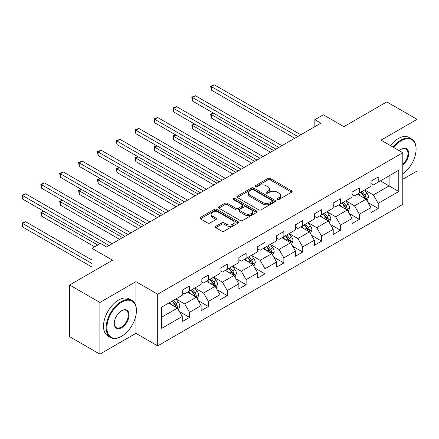 <?xml version="1.0" encoding="UTF-8"?>
<svg xmlns="http://www.w3.org/2000/svg" width="439" height="439" viewBox="0 0 439 439"><rect width="100%" height="100%" fill="white"/><g stroke="black" fill="none" stroke-linecap="round" stroke-linejoin="round"><path stroke-width="0.66" d="M277.366 199.465A1.174 0.68 0 0 0 279.028 199.465L291.644 192.183A1.679 0.971 0 0 0 292.138 191.497A1.679 0.971 0 0 0 291.644 190.811L270.276 178.47A1.679 0.971 0 0 0 267.9 178.47L255.284 185.757A1.174 0.68 0 0 0 254.938 186.235A1.174 0.68 0 0 0 255.284 186.712A1.174 0.68 0 0 0 256.947 186.712L258.576 185.774A5.372 3.1 0 0 1 266.177 185.774L267.96 186.8A5.372 3.1 0 0 1 269.53 188.995A5.372 3.1 0 0 1 267.96 191.19L266.325 192.128A1.174 0.68 0 0 0 265.979 192.611A1.174 0.68 0 0 0 266.325 193.089A1.174 0.68 0 0 0 267.988 193.089L269.623 192.15A5.372 3.1 0 0 1 277.218 192.15L279.001 193.176A5.372 3.1 0 0 1 280.576 195.371A5.372 3.1 0 0 1 279.001 197.561L277.366 198.505A1.174 0.68 0 0 0 277.025 198.988A1.174 0.68 0 0 0 277.366 199.465L277.366 198.505M215.774 226.321A1.679 0.971 0 0 0 215.28 227.007A1.679 0.971 0 0 0 215.774 227.693L221.772 231.155A1.679 0.971 0 0 0 224.142 231.155L238.157 223.067A1.679 0.971 0 0 0 238.646 222.381A1.679 0.971 0 0 0 238.157 221.695L216.784 209.354A1.679 0.971 0 0 0 214.408 209.354L200.398 217.442A1.679 0.971 0 0 0 199.904 218.128A1.679 0.971 0 0 0 200.398 218.814L207.642 222.996A1.679 0.971 0 0 0 210.012 222.996L216.01 219.533A1.679 0.971 0 0 0 216.504 218.847A1.679 0.971 0 0 0 216.01 218.161L212.421 216.087A4.494 2.596 0 0 1 211.104 214.254A4.494 2.596 0 0 1 213.875 211.861A4.494 2.596 0 0 1 218.77 212.421L232.84 220.543A4.494 2.596 0 0 1 234.157 222.381A4.494 2.596 0 0 1 231.386 224.773A4.494 2.596 0 0 1 226.491 224.214L224.142 222.858A1.679 0.971 0 0 0 221.772 222.858L215.774 226.321L215.774 227.693M402.777 179.26L417.05 171.023L417.05 119.342L386.808 101.881L343.863 126.673L323.302 114.798L314.834 119.688L320.882 123.183L106.529 246.937L100.482 243.442L92.014 248.331L92.014 272.076M135.925 306.181L135.925 281.646L99.878 302.46L69.636 284.999L112.576 260.206L92.014 248.331M135.925 281.646L157.7 294.218L402.777 152.723L402.777 204.404L157.7 345.899L157.7 294.218M417.05 119.342L381.003 140.151L402.777 152.723M258.697 209.837A1.679 0.971 0 0 0 261.073 209.837L275.083 201.742A1.679 0.971 0 0 0 275.577 201.062A1.679 0.971 0 0 0 275.083 200.376L253.709 188.035A1.679 0.971 0 0 0 251.333 188.035L237.323 196.123A1.679 0.971 0 0 0 236.835 196.809A1.679 0.971 0 0 0 237.323 197.495L258.697 209.837M233.696 199.718A1.174 0.68 0 0 1 234.892 199.888L234.892 198.488L256.617 211.033A1.679 0.971 0 0 1 257.111 211.719A1.679 0.971 0 0 1 256.617 212.405L242.608 220.493A1.679 0.971 0 0 1 240.232 220.493L218.858 208.152L218.858 206.785A1.679 0.971 0 0 0 218.37 207.471A1.679 0.971 0 0 0 218.858 208.152M218.858 206.785L224.856 203.323A1.679 0.971 0 0 1 227.232 203.323L235.897 208.327A1.679 0.971 0 0 0 238.273 208.327L242.251 206.028A1.679 0.971 0 0 0 242.745 205.342A1.679 0.971 0 0 0 242.251 204.656L233.23 199.449A1.174 0.68 0 0 1 232.884 198.966A1.174 0.68 0 0 1 233.608 198.34A1.174 0.68 0 0 1 234.892 198.488M99.878 302.46L99.878 354.141L69.636 336.68L69.636 284.999M179.414 311.575L189.511 317.402L189.511 312.305L201.128 305.599L201.128 310.702L208.382 306.51L208.382 301.412L219.994 294.706L219.994 299.804L227.254 295.617L227.254 290.514L238.865 283.813L238.865 288.911L246.125 284.719L246.125 279.621L257.737 272.915L257.737 278.013L264.997 273.826L264.997 268.728L276.608 262.023L276.608 267.121L283.868 262.928L283.868 257.83L295.48 251.124L295.48 256.228L302.734 252.035L302.734 246.937L314.351 240.232L314.351 245.33L321.606 241.137L321.606 236.039L333.223 229.339L333.223 234.437L340.477 230.245L340.477 225.147L352.089 218.441L352.089 223.539L359.349 219.352L359.349 214.254L370.96 207.548L370.96 212.646L378.22 208.454L378.22 203.356L398.782 191.486L398.782 170.255L389.108 175.841L389.108 185.895L398.782 191.486M189.511 317.402L182.256 321.595L182.256 316.497L161.689 328.367L161.689 307.135L182.256 295.266L182.256 290.168L189.511 285.976L189.511 291.073L201.128 284.368L201.128 279.27L208.382 275.083L208.382 280.181L219.994 273.475L219.994 268.377L227.254 264.185L227.254 269.283L238.865 262.582L238.865 257.484L246.125 253.292L246.125 258.39L257.737 251.684L257.737 246.586L264.997 242.394L264.997 247.497L276.608 240.791L276.608 235.694L283.868 231.501L283.868 236.599L295.48 229.893L295.48 224.795L302.734 220.608L302.734 225.706L314.351 219.001L314.351 213.903L321.606 209.71L321.606 214.808L333.223 208.108L333.223 203.005L340.477 198.818L340.477 203.916L352.089 197.21L352.089 192.112L359.349 187.919L359.349 193.023L370.96 186.317L370.96 181.219L378.22 177.027L378.22 182.125L398.782 170.255M187.579 292.193L196.288 297.219L184.676 303.925L175.962 298.899M182.256 292.473L184.676 293.867L189.511 291.073M184.676 303.925L189.511 312.305M196.288 297.219L201.128 305.599M206.445 281.295L215.159 286.327L203.542 293.032L194.834 288M201.128 281.575L203.542 282.974L208.382 280.181M203.542 293.032L208.382 301.412M215.159 286.327L219.994 294.706M225.317 270.402L234.025 275.429L222.414 282.134L213.705 277.108M219.994 270.682L222.414 272.076L227.254 269.283M222.414 282.134L227.254 290.514M234.025 275.429L238.865 283.813M244.188 259.509L252.897 264.536L241.285 271.242L232.577 266.21M238.865 259.789L241.285 261.183L246.125 258.39M241.285 271.242L246.125 279.621M252.897 264.536L257.737 272.915M263.06 248.611L271.768 253.643L260.157 260.343L251.448 255.317M257.737 248.891L260.157 250.29L264.997 247.497M260.157 260.343L264.997 268.728M271.768 253.643L276.608 262.023M281.931 237.718L290.64 242.745L279.028 249.451L270.32 244.424M276.608 237.998L279.028 239.392L283.868 236.599M279.028 249.451L283.868 257.83M290.64 242.745L295.48 251.124M300.803 226.82L309.511 231.852L297.9 238.558L289.186 233.526M295.48 227.1L297.9 228.499L302.734 225.706M297.9 238.558L302.734 246.937M309.511 231.852L314.351 240.232M319.674 215.928L328.383 220.954L316.771 227.66L308.057 222.633M314.351 216.207L316.771 217.601L321.606 214.808M316.771 227.66L321.606 236.039M328.383 220.954L333.223 229.339M338.54 205.035L347.254 210.061L335.637 216.767L326.929 211.735M333.223 205.309L335.637 206.709L340.477 203.916M335.637 216.767L340.477 225.147M347.254 210.061L352.089 218.441M357.412 194.137L366.121 199.169L354.509 205.869L345.8 200.842M352.089 194.417L354.509 195.816L359.349 193.023M354.509 205.869L359.349 214.254M366.121 199.169L370.96 207.548M380.399 180.868L389.108 185.895L373.38 194.976L364.672 189.95M370.96 183.524L373.38 184.918L378.22 182.125M373.38 194.976L378.22 203.356M99.878 354.141L135.925 333.327L157.7 345.899M314.834 119.688L314.834 126.673M161.689 317.194L177.416 308.118L168.708 303.086M177.416 308.118L182.256 316.497M368.118 202.626L378.22 208.454M349.246 213.519L359.349 219.352M330.38 224.411L340.477 230.245M311.509 235.309L321.606 241.137M292.637 246.202L302.734 252.035M273.766 257.1L283.868 262.928M254.894 267.993L264.997 273.826M236.023 278.886L246.125 284.719M217.151 289.784L227.254 295.617M198.285 300.677L208.382 306.51M135.925 333.327L135.925 315.306M277.838 199.63L279.001 198.96A5.372 3.1 0 0 0 280.576 196.765L280.576 195.371M269.53 188.995L269.53 190.389A5.372 3.1 0 0 1 267.96 192.584L266.797 193.259M291.622 192.194L270.276 179.869A1.679 0.971 0 0 0 267.9 179.869L255.75 186.882M275.061 201.759L253.709 189.434A1.679 0.971 0 0 0 251.333 189.434L237.345 197.506L237.323 196.123M272.114 201.539A1.174 0.68 0 0 0 272.46 201.062A1.174 0.68 0 0 0 272.114 200.579L253.352 189.747A1.174 0.68 0 0 0 251.69 189.747L249.972 190.74A5.372 3.1 0 0 0 248.397 192.935A5.372 3.1 0 0 0 249.972 195.13L262.791 202.533A5.372 3.1 0 0 0 270.391 202.533L272.114 201.539L272.114 202.939A1.174 0.68 0 0 0 272.46 202.456L272.46 201.062M248.397 192.935L248.397 194.334A5.372 3.1 0 0 0 249.972 196.524L249.972 195.13M272.114 202.939L270.391 203.932A5.372 3.1 0 0 1 262.791 203.932L249.972 196.524M218.885 208.168L224.856 204.717L224.856 203.323M242.745 205.342L242.745 206.742A1.679 0.971 0 0 1 242.251 207.427L238.273 209.721A1.679 0.971 0 0 1 235.897 209.721L227.232 204.717A1.679 0.971 0 0 0 224.856 204.717M234.892 199.888L256.596 212.416M244.896 213.519A4.494 2.596 0 0 0 249.791 214.078A4.494 2.596 0 0 0 252.562 211.686A4.494 2.596 0 0 0 251.245 209.853L246.29 206.988A1.679 0.971 0 0 0 243.914 206.988L239.935 209.288A1.679 0.971 0 0 0 239.447 209.974A1.679 0.971 0 0 0 239.935 210.654L244.896 213.519L244.896 214.918A4.494 2.596 0 0 0 249.791 215.478A4.494 2.596 0 0 0 252.562 213.08L252.562 211.686M239.447 209.974L239.447 211.368A1.679 0.971 0 0 0 239.935 212.053L239.935 210.654M244.896 214.918L239.935 212.053M234.157 222.381L234.157 223.775A4.494 2.596 0 0 1 231.386 226.173A4.494 2.596 0 0 1 226.491 225.608L224.142 224.258A1.679 0.971 0 0 0 221.772 224.258L215.796 227.704M211.104 214.254L211.104 215.653A4.494 2.596 0 0 0 212.421 217.486L212.421 216.087M215.988 219.549L212.421 217.486M238.136 223.078L216.784 210.753A1.679 0.971 0 0 0 214.408 210.753L200.42 218.825M367.081 200.821L368.519 197.199A4.533 2.618 -120 0 0 367.07 193.336L364.573 190.005M360.221 195.761L358.526 193.495M213.623 113.213L211.324 114.541L211.324 118.036L270.561 152.234M365.424 198.763L366.071 197.391A4.533 2.618 -120 0 0 364.771 194.664L362.274 191.333M361.138 191.986L363.909 195.684A2.31 1.333 60 0 1 364.332 196.387L366.071 197.391M360.825 192.167L363.322 195.503A4.533 2.618 60 0 1 364.617 198.23M211.324 118.036L210.66 114.156L273.585 150.489M210.66 114.156L213.354 113.059M297.779 136.518L211.324 86.604L214.347 84.859L300.803 134.773M294.756 138.269L211.324 90.099L211.324 86.604L210.66 86.22L214.347 84.859M211.324 90.099L210.66 86.22M402.777 173.871A20.869 12.051 120 0 0 416.084 149.233A20.869 12.051 120 0 0 401.323 140.71A20.869 12.051 120 0 0 393.745 147.509M393.114 147.147A21.385 12.347 -60 0 1 400.961 140.079A21.385 12.347 -60 0 1 411.656 139.02A21.385 12.347 -60 0 1 416.084 148.81L416.084 149.233M399.309 150.72A10.437 6.025 -60 0 1 401.323 149.233L401.323 149.233A10.437 6.025 -60 0 1 408.665 152.668A10.437 6.025 -60 0 1 402.777 165.267M390.452 145.611A21.385 12.347 -60 0 1 398.299 138.543A21.385 12.347 -60 0 1 408.994 137.484L411.656 139.02M402.777 164.318A9.921 5.729 120 0 0 407.738 155.73A9.921 5.729 120 0 0 405.921 148.947A9.921 5.729 120 0 0 401.142 149.342M121.29 336.472L121.652 336.263A20.869 12.051 120 0 0 136.408 310.697A20.869 12.051 120 0 0 121.652 302.18A20.869 12.051 120 0 0 106.891 327.741A20.869 12.051 120 0 0 121.652 336.263L121.29 336.472A21.385 12.347 -60 0 1 110.595 337.531A21.385 12.347 -60 0 1 107.319 320.393A21.385 12.347 -60 0 1 121.29 301.549A21.385 12.347 -60 0 1 131.98 300.49A21.385 12.347 -60 0 1 136.408 310.28L136.408 310.697M121.652 327.741A10.437 6.025 -60 0 1 114.272 323.483A10.437 6.025 -60 0 1 121.652 310.697L121.652 310.697A10.437 6.025 -60 0 1 129.028 314.961A10.437 6.025 -60 0 1 121.652 327.741M114.272 323.269A9.921 5.729 120 0 0 116.324 327.604A9.921 5.729 120 0 0 121.29 327.11A9.921 5.729 120 0 0 127.771 318.368A9.921 5.729 120 0 0 126.251 310.417A9.921 5.729 120 0 0 121.466 310.807M110.595 337.531L107.934 335.994A21.385 12.347 -60 0 1 104.658 318.857A21.385 12.347 -60 0 1 118.629 300.013A21.385 12.347 -60 0 1 129.318 298.954L131.98 300.49M348.209 211.719L349.647 208.091A4.533 2.618 -120 0 0 348.198 204.234L345.702 200.897M341.35 206.654L339.654 204.393M194.751 124.111L192.452 125.439L192.452 128.929L251.69 163.127M346.552 209.655L347.2 208.284A4.533 2.618 -120 0 0 345.905 205.556L343.408 202.225M342.272 202.878L345.038 206.577A2.31 1.333 60 0 1 345.46 207.279L347.2 208.284M341.954 203.065L344.45 206.396A4.533 2.618 60 0 1 345.745 209.123M192.452 128.929L191.788 125.055L254.713 161.382M191.788 125.055L194.482 123.957M329.338 222.611L330.776 218.984A4.533 2.618 -120 0 0 329.332 215.126L326.835 211.796M322.478 217.546L320.783 215.286M175.88 135.003L173.581 136.331L173.581 139.821L232.818 174.025M327.681 220.554L328.328 219.182A4.533 2.618 -120 0 0 327.033 216.454L324.536 213.118M323.4 213.777L326.166 217.475A2.31 1.333 60 0 1 326.589 218.178L328.328 219.182M323.082 213.958L325.579 217.289A4.533 2.618 60 0 1 326.879 220.016M173.581 139.821L172.917 135.947L235.842 172.28M172.917 135.947L175.616 134.85M278.908 147.416L192.452 97.502L195.476 95.757L281.931 145.671M275.884 149.161L192.452 100.992L192.452 97.502L191.788 97.118L195.476 95.757M192.452 100.992L191.788 97.118M260.036 158.309L173.581 108.395L176.604 106.65L263.06 156.564M257.013 160.054L173.581 111.89L173.581 108.395L172.917 108.01L176.604 106.65M173.581 111.89L172.917 108.01M310.466 233.504L311.904 229.882A4.533 2.618 -120 0 0 310.461 226.019L307.964 222.688M303.612 228.445L301.911 226.178M157.008 145.902L154.709 147.23L154.709 150.72L213.947 184.918M308.809 231.446L309.457 230.074A4.533 2.618 -120 0 0 308.162 227.347L305.665 224.016M304.529 224.669L307.3 228.368A2.31 1.333 60 0 1 307.717 229.07L309.457 230.074M304.211 224.856L306.707 228.187A4.533 2.618 60 0 1 308.008 230.914M154.709 150.72L154.045 146.846L216.97 183.173M154.045 146.846L156.745 145.748M291.595 244.402L293.032 240.775A4.533 2.618 -120 0 0 291.589 236.917L289.092 233.581M284.741 239.337L283.045 237.076M138.137 156.794L135.838 158.122L135.838 161.612L195.075 195.816M289.938 242.339L290.585 240.967A4.533 2.618 -120 0 0 289.29 238.245L286.793 234.909M285.657 235.567L288.428 239.26A2.31 1.333 60 0 1 288.846 239.963L290.585 240.967M285.339 235.748L287.836 239.079A4.533 2.618 60 0 1 289.136 241.807M135.838 161.612L135.174 157.738L198.099 194.065M135.174 157.738L137.873 156.641M272.723 255.295L274.166 251.673A4.533 2.618 -120 0 0 272.718 247.81L270.221 244.479M265.869 250.235L264.174 247.969M119.265 167.687L116.972 169.015L116.972 172.511L176.204 206.709M271.066 253.237L271.719 251.865A4.533 2.618 -120 0 0 270.419 249.138L267.922 245.807M266.786 246.46L269.557 250.159A2.31 1.333 60 0 1 269.974 250.861L271.719 251.865M266.473 246.641L268.97 249.978A4.533 2.618 60 0 1 270.265 252.705M116.972 172.511L116.302 168.631L179.227 204.964M116.302 168.631L119.002 167.533M241.165 169.207L154.709 119.293L157.733 117.542L244.188 167.457M238.141 170.952L154.709 122.783L154.709 119.293L154.045 118.909L157.733 117.542M154.709 122.783L154.045 118.909M222.293 180.1L135.838 130.185L138.861 128.44L225.317 178.355M219.27 181.845L135.838 133.675L135.838 130.185L135.174 129.801L138.861 128.44M135.838 133.675L135.174 129.801M203.422 190.992L116.972 141.078L119.995 139.333L206.445 189.247M200.398 192.743L116.972 144.574L116.972 141.078L116.302 140.694L119.995 139.333M116.972 144.574L116.302 140.694M184.55 201.891L98.1 151.976L101.124 150.231L187.579 200.146M181.526 203.636L98.1 155.466L98.1 151.976L97.431 151.592L101.124 150.231M98.1 155.466L97.431 151.592M165.684 212.783L79.229 162.869L82.252 161.124L168.708 211.038M162.66 214.528L79.229 166.365L79.229 162.869L78.565 162.485L82.252 161.124M79.229 166.365L78.565 162.485M146.813 223.681L60.357 173.767L63.381 172.022L149.836 221.931M143.789 225.426L60.357 177.257L60.357 173.767L59.693 173.383L63.381 172.022M60.357 177.257L59.693 173.383M253.852 266.193L255.295 262.566A4.533 2.618 -120 0 0 253.846 258.708L251.349 255.372M246.998 261.128L245.302 258.867M100.399 178.585L98.1 179.913L98.1 183.403L157.338 217.601M252.195 264.13L252.848 262.758A4.533 2.618 -120 0 0 251.547 260.031L249.05 256.7M247.914 257.358L250.685 261.051A2.31 1.333 60 0 1 251.108 261.754L252.848 262.758M247.601 257.539L250.098 260.87A4.533 2.618 60 0 1 251.393 263.598M98.1 183.403L97.431 179.529L160.361 215.856M97.431 179.529L100.13 178.432M234.986 277.086L236.423 273.459A4.533 2.618 -120 0 0 234.975 269.601L232.478 266.27M228.126 272.026L226.431 269.76M81.528 189.478L79.229 190.806L79.229 194.301L138.466 228.499M233.328 275.028L233.976 273.656A4.533 2.618 -120 0 0 232.675 270.929L230.179 267.592M229.043 268.251L231.814 271.95A2.31 1.333 60 0 1 232.236 272.652L233.976 273.656M228.73 268.432L231.227 271.768A4.533 2.618 60 0 1 232.522 274.49M79.229 194.301L78.565 190.422L141.49 226.754M78.565 190.422L81.259 189.324M216.114 287.979L217.552 284.357A4.533 2.618 -120 0 0 216.103 280.494L213.606 277.163M209.255 282.919L207.559 280.653M62.656 200.376L60.357 201.704L60.357 205.194L119.595 239.392M214.457 285.921L215.105 284.549A4.533 2.618 -120 0 0 213.809 281.822L211.313 278.491M210.177 279.144L212.942 282.842A2.31 1.333 60 0 1 213.365 283.545L215.105 284.549M209.858 279.33L212.355 282.661A4.533 2.618 60 0 1 213.65 285.388M60.357 205.194L59.693 201.32L122.618 237.647M59.693 201.32L62.387 200.222M197.243 298.877L198.68 295.249A4.533 2.618 -120 0 0 197.237 291.392L194.74 288.055M190.383 293.812L188.688 291.551M43.785 211.269L41.485 212.597L41.485 216.087L94.676 246.795M195.585 296.813L196.233 295.442A4.533 2.618 -120 0 0 194.938 292.72L192.441 289.383M191.305 290.042L194.071 293.74A2.31 1.333 60 0 1 194.493 294.437L196.233 295.442M190.987 290.223L193.484 293.554A4.533 2.618 60 0 1 194.784 296.281M41.485 216.087L40.822 212.213L97.699 245.05M40.822 212.213L43.521 211.115M127.941 234.574L41.485 184.66L44.509 182.915L130.965 232.829M124.917 236.319L41.485 188.15L41.485 184.66L40.822 184.276L44.509 182.915M41.485 188.15L40.822 184.276M178.371 309.769L179.809 306.148A4.533 2.618 -120 0 0 178.366 302.284L175.869 298.954M171.517 304.71L169.816 302.444M92.014 260.064L25.638 221.744L22.614 223.489L22.614 226.985L92.014 267.049M176.714 307.712L177.361 306.34A4.533 2.618 -120 0 0 176.066 303.612L173.57 300.281M172.434 300.934L175.205 304.633A2.31 1.333 60 0 1 175.622 305.335L177.361 306.34M172.115 301.116L174.612 304.452A4.533 2.618 60 0 1 175.913 307.179M22.614 226.985L21.95 223.105L92.014 263.559M21.95 223.105L25.638 221.744M109.07 245.467L22.614 195.558L25.638 193.808L112.093 243.722M99.999 243.722L22.614 199.048L22.614 195.558L21.95 195.174L25.638 193.808M22.614 199.048L21.95 195.174M279.001 198.96L279.001 197.561M266.325 193.089L266.325 192.128M267.96 192.584L267.96 191.19M255.284 186.712L255.284 185.757M267.9 179.869L267.9 178.47M270.276 179.869L270.276 178.47M291.644 192.183L291.644 190.811M251.333 189.434L251.333 188.035M253.709 189.434L253.709 188.035M275.083 201.742L275.083 200.376M262.791 203.932L262.791 202.533M270.391 203.932L270.391 202.533M227.232 204.717L227.232 203.323M235.897 209.721L235.897 208.327M238.273 209.721L238.273 208.327M242.251 207.427L242.251 206.028M256.617 212.405L256.617 211.033M221.772 224.258L221.772 222.858M224.142 224.258L224.142 222.858M226.491 225.608L226.491 224.214M216.01 219.533L216.01 218.161M200.398 218.814L200.398 217.442M214.408 210.753L214.408 209.354M216.784 210.753L216.784 209.354M238.157 223.067L238.157 221.695M365.676 198.905L368.486 197.287M364.771 194.664L367.07 193.336M361.549 196.524L363.322 195.503M346.805 209.804L349.62 208.179M345.905 205.556L348.198 204.234M342.678 207.422L344.45 206.396M327.933 220.696L330.748 219.072M327.033 216.454L329.332 215.126M323.806 218.315L325.579 217.289M309.061 231.594L311.877 229.97M308.162 227.347L310.461 226.019M304.935 229.207L306.707 228.187M290.195 242.487L293.005 240.863M289.29 238.245L291.589 236.917M286.063 240.106L287.836 239.079M271.324 253.38L274.134 251.761M270.419 249.138L272.718 247.81M267.192 250.998L268.97 249.978M252.452 264.278L255.262 262.654M251.547 260.031L253.846 258.708M248.326 261.896L250.098 260.87M233.581 275.171L236.391 273.546M232.675 270.929L234.975 269.601M229.454 272.789L231.227 271.768M214.709 286.069L217.524 284.445M213.809 281.822L216.103 280.494M210.583 283.682L212.355 282.661M195.838 296.962L198.653 295.337M194.938 292.72L197.237 291.392M191.711 294.58L193.484 293.554M176.966 307.86L179.781 306.235M176.066 303.612L178.366 302.284M172.84 305.473L174.612 304.452"/></g></svg>
